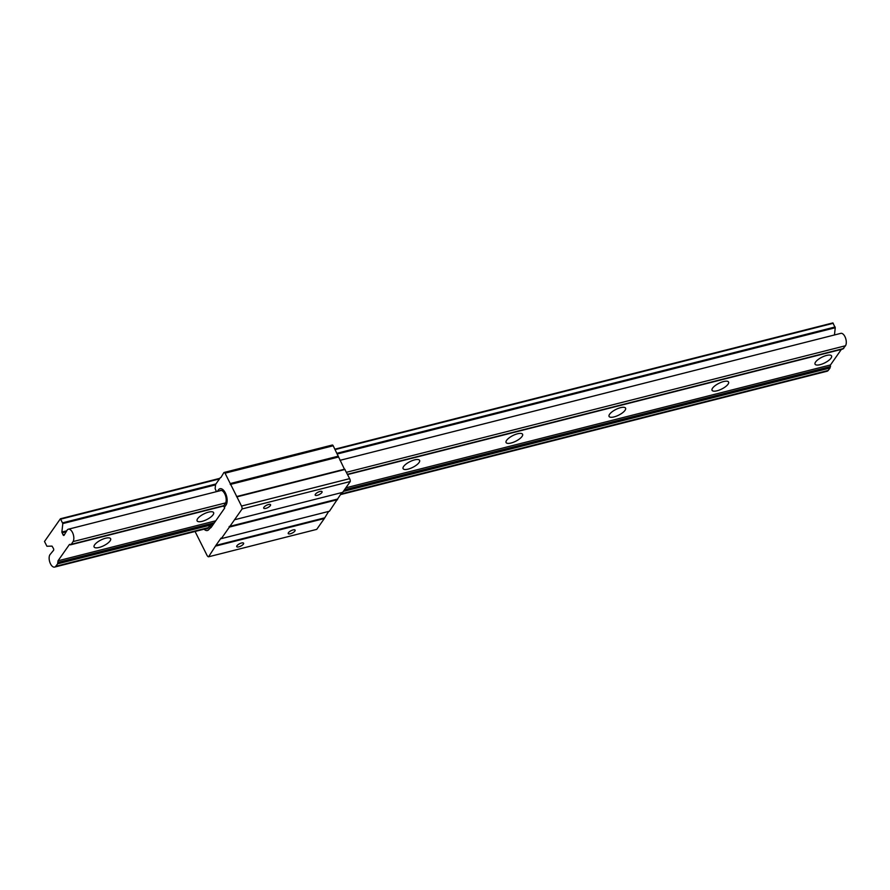<?xml version="1.0" encoding="UTF-8"?>
<svg xmlns="http://www.w3.org/2000/svg" width="890" height="890" viewBox="0 0 890 890"><rect width="100%" height="100%" fill="white"/><g stroke="black" fill="none" stroke-linecap="round" stroke-linejoin="round"><path stroke-width="1.33" d="M211.62 526.724L208.994 529.339A9.022 4.55 75.8 0 1 207.426 530.507A9.022 4.55 75.8 0 1 204.077 529.194A9.022 4.55 -104.2 0 0 207.426 530.507A9.022 4.55 -104.2 0 0 208.994 529.339L210.652 526.969L209.918 525.5L213.033 524.711M205.79 528.76A7.176 3.616 -104.2 0 0 206.981 528.827A7.176 3.616 -104.2 0 0 208.238 527.892L209.918 525.5M225.381 492.971A9.022 4.55 -104.2 0 0 219.997 488.732A9.022 4.55 -104.2 0 0 218.417 489.912L217.349 491.436L218.417 489.912A9.022 4.55 75.8 0 1 219.997 488.732A9.022 4.55 75.8 0 1 226.082 494.606A9.022 4.55 75.8 0 1 226.004 505.064A9.022 4.55 -104.2 0 0 225.381 492.971M219.608 490.857A7.176 3.616 -104.2 0 1 220.431 490.412A7.176 3.616 -104.2 0 1 224.714 493.783L224.792 493.939A7.176 3.616 -104.2 0 1 225.292 503.551L223.613 505.954L224.347 507.422L226.004 505.064L224.347 507.422L224.681 508.079L210.986 527.625L210.652 526.969M270.349 505.631A3.849 1.324 153.4 0 0 270.571 504.73A3.849 1.324 153.4 0 0 267.523 504.83A3.849 1.324 153.4 0 0 263.918 507.267A3.849 1.324 153.4 0 0 263.696 508.168A3.849 1.324 153.4 0 0 266.744 508.068A3.849 1.324 153.4 0 0 270.349 505.631M321.846 492.582A3.849 1.324 153.4 0 0 322.069 491.669A3.849 1.324 153.4 0 0 319.021 491.781A3.849 1.324 153.4 0 0 315.416 494.206A3.849 1.324 153.4 0 0 315.194 495.118A3.849 1.324 153.4 0 0 318.231 495.007A3.849 1.324 153.4 0 0 321.846 492.582M294.89 531.052A3.849 1.324 153.4 0 0 295.113 530.151A3.849 1.324 153.4 0 0 292.065 530.251A3.849 1.324 153.4 0 0 288.449 532.687A3.849 1.324 153.4 0 0 288.238 533.588A3.849 1.324 153.4 0 0 291.275 533.488A3.849 1.324 153.4 0 0 294.89 531.052M243.393 544.113A3.849 1.324 153.4 0 0 243.615 543.2A3.849 1.324 153.4 0 0 240.567 543.312A3.849 1.324 153.4 0 0 236.951 545.737A3.849 1.324 153.4 0 0 236.74 546.649A3.849 1.324 153.4 0 0 239.777 546.538A3.849 1.324 153.4 0 0 243.393 544.113M220.92 477.518L223.846 472.657A1.557 0.79 75.8 0 1 224.113 472.457A1.557 0.79 75.8 0 1 225.048 473.191L241.513 506.054A3.126 1.58 75.8 0 1 242.113 508.935L234.526 519.771L342.672 492.348L350.26 481.523L242.113 508.935M216.459 491.658L215.135 488.655L215.603 484.427L220.342 477.663M236.673 496.598L344.675 469.164L349.648 478.642A3.126 1.58 75.8 0 1 350.26 481.523M341.871 492.548L329.445 511.227L221.298 538.639L221.02 538.105L215.903 545.414L208.583 556.795L316.729 529.372L324.316 518.547L216.17 545.959M328.644 511.427L324.316 518.547M331.992 445.245A1.557 0.79 75.8 0 1 332.259 445.033A1.557 0.79 75.8 0 1 333.194 445.768L344.463 469.219M338.367 457.048L230.232 484.472M234.526 519.771L221.298 538.639M337.266 499.123L229.131 526.535M337.544 499.668L229.398 527.08M324.049 517.991L215.903 545.414M208.583 556.795A3.126 1.58 75.8 0 1 207.003 555.304L195.066 531.475M197.624 518.692A9.234 3.182 -26.6 0 1 206.302 512.851A9.234 3.182 -26.6 0 1 213.611 512.596A9.234 3.182 -26.6 0 1 213.077 514.776A9.234 3.182 -26.6 0 1 204.411 520.617A9.234 3.182 -26.6 0 1 197.102 520.861A9.234 3.182 -26.6 0 1 197.624 518.692M94.64 544.802A9.234 3.182 -26.6 0 1 103.307 538.962A9.234 3.182 -26.6 0 1 110.616 538.717A9.234 3.182 -26.6 0 1 110.082 540.886A9.234 3.182 -26.6 0 1 101.415 546.727A9.234 3.182 -26.6 0 1 94.106 546.983A9.234 3.182 -26.6 0 1 94.64 544.802M49.929 554.692A6.92 3.493 -104.2 0 0 50.496 563.837A6.92 3.493 -104.2 0 0 54.624 567.086A6.92 3.493 -104.2 0 0 55.736 566.307L57.616 563.848L58.017 560.8L69.453 544.469L71.311 544.313L73.047 541.598A6.92 3.493 -104.2 0 0 72.98 533.6A6.92 3.493 -104.2 0 0 68.363 529.205A6.92 3.493 -104.2 0 0 67.24 529.984L64.18 535.124A1.402 0.712 75.8 0 1 63.858 535.446A1.402 0.712 75.8 0 1 63.023 534.79L61.877 532.042L62.812 523.576L60.431 518.759L44.5 541.487L46.925 546.249L52.02 546.115L53.433 548.474A1.402 0.712 75.8 0 1 53.433 550.465L49.929 554.692M403.615 466.471A9.234 3.182 -26.6 0 1 412.281 460.62A9.234 3.182 -26.6 0 1 419.591 460.375A9.234 3.182 -26.6 0 1 419.068 462.544A9.234 3.182 -26.6 0 1 410.401 468.396A9.234 3.182 -26.6 0 1 403.092 468.641A9.234 3.182 -26.6 0 1 403.615 466.471M506.61 440.35A9.234 3.182 -26.6 0 1 515.277 434.509A9.234 3.182 -26.6 0 1 522.586 434.264A9.234 3.182 -26.6 0 1 522.052 436.434A9.234 3.182 -26.6 0 1 513.385 442.274A9.234 3.182 -26.6 0 1 506.076 442.53A9.234 3.182 -26.6 0 1 506.61 440.35M609.606 414.239A9.234 3.182 -26.6 0 1 618.272 408.399A9.234 3.182 -26.6 0 1 625.581 408.154A9.234 3.182 -26.6 0 1 625.047 410.323A9.234 3.182 -26.6 0 1 616.381 416.164A9.234 3.182 -26.6 0 1 609.072 416.42A9.234 3.182 -26.6 0 1 609.606 414.239M712.59 388.129A9.234 3.182 -26.6 0 1 721.267 382.288A9.234 3.182 -26.6 0 1 728.576 382.032A9.234 3.182 -26.6 0 1 728.042 384.213A9.234 3.182 -26.6 0 1 719.376 390.054A9.234 3.182 -26.6 0 1 712.067 390.298A9.234 3.182 -26.6 0 1 712.59 388.129M815.585 362.019A9.234 3.182 -26.6 0 1 824.251 356.178A9.234 3.182 -26.6 0 1 831.56 355.922A9.234 3.182 -26.6 0 1 831.038 358.103A9.234 3.182 -26.6 0 1 822.371 363.943A9.234 3.182 -26.6 0 1 815.062 364.188A9.234 3.182 -26.6 0 1 815.585 362.019M834.464 334.974L835.254 327.743L832.873 322.914L334.896 449.172M219.863 478.33L60.431 518.759M347.612 474.57L842.808 349.025L845.5 345.754A6.92 3.493 -104.2 0 0 845.433 337.755A6.92 3.493 -104.2 0 0 840.805 333.361L340.013 460.33M843.753 348.468L347.478 474.292M223.835 505.642L71.311 544.313M223.646 506.01L70.366 544.869M340.414 494.629L827.066 371.241A6.92 3.493 -104.2 0 0 828.19 370.463L830.059 368.004L830.47 364.956L345.832 487.831M215.758 520.806L58.017 560.8M830.47 364.956L841.373 349.392M830.548 366.524L344.474 489.767M214.412 522.741L58.095 562.369M830.059 368.004L343.318 491.414M213.255 524.388L57.616 563.848M333.194 445.768L225.048 473.191M338.378 456.136L230.243 483.559M338.423 456.971L230.288 484.394M345.053 469.453L236.907 496.876M349.648 478.642L241.513 506.054M337.499 499.579L229.353 526.991M324.272 518.447L216.137 545.87M833.263 323.281L335.107 449.584M219.474 478.909L60.809 519.126M835.109 326.975L336.954 453.277M215.925 483.96L62.656 522.819M835.254 327.743L337.31 453.989M215.558 484.85L62.812 523.576M66.572 530.863L61.877 532.042M65.816 531.853L62.033 532.81M64.481 534.423L63.023 534.79M845.5 345.754L346.466 472.279M225.648 502.906L73.047 541.598M828.19 370.463L340.837 494.017M208.449 527.581L55.736 566.307M332.259 445.033L224.113 472.457M344.675 469.164L236.54 496.576M221.365 490.412L68.363 529.205M207.993 528.204L54.624 567.086"/></g></svg>
